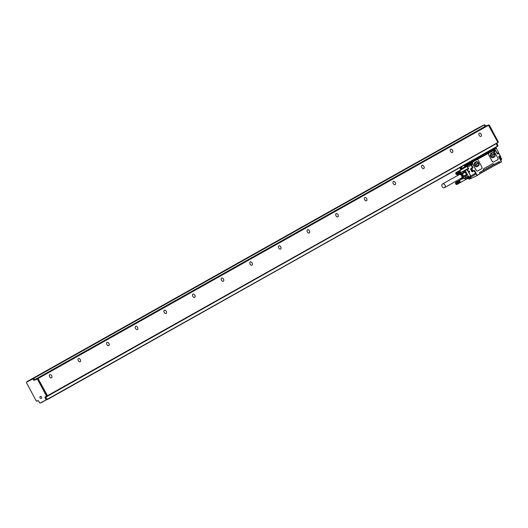 <?xml version="1.0" encoding="UTF-8"?>
<svg xmlns="http://www.w3.org/2000/svg" width="528" height="528" viewBox="0 0 528 528"><rect width="100%" height="100%" fill="white"/><g stroke="black" fill="none" stroke-linecap="round" stroke-linejoin="round"><path stroke-width="0.79" d="M461.624 167.587L461.036 167.917M492.004 149.563A0.521 0.403 -119.3 0 0 492.578 149.78L493.119 149.503L493.733 150.229M464.191 165.198L464.284 165.37A0.785 0.607 -119.3 0 0 465.188 165.779L469.781 163.238M461.149 166.907L461.182 166.967A0.785 0.607 60.7 0 1 461.01 167.937L461.624 167.594M493.192 149.483L494.327 148.896L494.743 149.252M497.204 153.694L497.739 153.998L498.887 153.358L500.161 155.628L498.967 156.301L498.927 156.922L501.481 161.588L499.943 162.743L499.31 161.674L498.267 162.023M493.614 162.004L493.687 161.964A1.564 0.983 -117.3 0 1 492.109 161.06L488.763 154.796A1.564 0.983 -117.3 0 1 488.888 152.935L492.703 150.79L493.178 151.001A1.406 0.884 62.7 0 0 494.38 151.879L497.831 157.839A1.564 0.983 -117.3 0 1 497.713 159.7L493.706 161.957A1.564 0.983 -117.3 0 1 493.687 161.964L493.634 161.99A1.564 0.983 -117.3 0 1 493.614 162.004A1.564 0.983 -117.3 0 1 492.037 161.093L488.69 154.836A1.564 0.983 -117.3 0 1 488.816 152.975L492.637 150.823M474.586 170.603L474.005 170.63L474.586 170.603L477.094 175.303L479.813 173.771L479.536 172.55L483.542 170.3A1.307 0.818 -117.3 0 1 483.648 168.742L492.525 163.753A1.307 0.818 -117.3 0 1 492.538 163.746A1.307 0.818 -117.3 0 1 493.852 164.498L499.105 161.786M477.629 170.993L477.596 171.006A1.564 0.983 -117.3 0 1 477.576 171.019A1.564 0.983 -117.3 0 1 475.999 170.108L472.659 163.852A1.564 0.983 -117.3 0 1 472.778 161.99L476.791 159.733A1.564 0.983 -117.3 0 1 476.81 159.727A1.564 0.983 -117.3 0 1 476.83 159.713L476.883 159.687A1.564 0.983 -117.3 0 1 478.46 160.598L481.8 166.855A1.564 0.983 -117.3 0 1 481.675 168.716L477.668 170.973A1.564 0.983 -117.3 0 1 477.649 170.98A1.564 0.983 -117.3 0 1 476.071 170.075L472.732 163.812A1.564 0.983 -117.3 0 1 472.85 161.951L472.778 161.99M471.115 162.947L470.923 162.591L492.4 150.52M494.089 151.16A1.043 0.66 -117.3 0 1 493.924 151.727M464.369 165.099A0.521 0.403 -119.3 0 0 464.944 165.317L465.914 165.409M470.237 164.069A1.043 0.66 62.7 0 0 470.877 164.564M471.306 164.452A1.043 0.66 62.7 0 0 471.471 163.878M460.218 167.759L460.865 167.389L460.165 168.076L460.733 169.132L470.435 163.957A0.667 0.416 62.7 0 0 470.62 164.122M461.399 166.769L461.564 167.944L460.284 168.3L461.01 167.937M460.944 167.02A0.521 0.403 60.7 0 1 460.766 167.475L460.225 167.752M493.852 164.498L493.746 164.558A1.307 0.818 62.7 0 0 492.479 163.779M483.542 170.293L493.746 164.558M471.979 171.719L474.263 170.782L477.035 175.626L479.813 173.771M499.943 162.743L494.762 165.416L501.376 161.938L498.848 156.71M472.85 161.951L476.863 159.7A1.564 0.983 -117.3 0 1 476.883 159.687M470.144 164.558A1.043 0.66 -117.3 0 1 469.96 164.373L469.894 164.05M479.589 172.524L498.234 162.254M477.035 175.626L470.646 178.636L477.035 175.626M474.157 170.834L475.457 173.276L470.686 175.956L467.346 169.699L468.679 168.947L467.821 167.336A1.307 1.016 -119.3 0 0 465.96 166.993M468.679 168.947L464.746 170.821L465.366 170.782L468.356 176.378A1.043 0.541 81.9 0 1 468.138 177.606A1.043 0.66 -117.3 0 1 467.28 176.953L470.468 176.081L470.25 177.302A1.043 0.66 -117.3 0 0 470.441 177.256A1.043 0.66 -117.3 0 1 470.441 177.256A1.043 0.812 -119.3 0 0 470.474 177.243L475.233 174.563A1.043 0.812 -119.3 0 0 475.457 173.276M470.613 178.649L471.108 177.863L470.666 177.137M498.835 161.931L499.422 162.789L479.807 173.824M479.681 172.696L498.749 161.977M473.933 170.722L473.563 170.874M470.58 169.191L471.893 171.567L470.626 168.749L472.87 167.383L472.831 168.003L471.682 168.65L472.91 170.953L474.058 170.306M472.435 167.614L471.134 165.172A1.043 0.812 -119.3 0 0 469.92 164.624L466.488 166.558A1.043 0.812 -119.3 0 1 467.696 167.105L467.821 167.336A1.307 1.016 -119.3 0 1 467.108 169.039M492.268 152.711A2.35 1.478 62.7 0 1 494.617 154.163A2.35 1.478 62.7 0 1 494.399 156.895L494.505 156.836A2.35 1.478 62.7 0 0 494.703 154.064A2.35 1.478 62.7 0 0 492.327 152.678A2.35 1.478 62.7 0 0 492.294 152.698L490.862 153.503A2.35 1.478 62.7 0 0 490.67 156.275A2.35 1.478 62.7 0 0 493.046 157.661A2.35 1.478 62.7 0 0 493.073 157.641L493.013 157.674M494.505 156.836L493.073 157.641M476.236 161.726A2.35 1.478 62.7 0 1 478.579 163.178A2.35 1.478 62.7 0 1 478.361 165.911L478.474 165.851A2.35 1.478 62.7 0 0 478.665 163.079A2.35 1.478 62.7 0 0 476.289 161.693A2.35 1.478 62.7 0 0 476.263 161.713L474.83 162.518A2.35 1.478 62.7 0 0 474.632 165.29A2.35 1.478 62.7 0 0 477.008 166.676A2.35 1.478 62.7 0 0 477.041 166.657L476.982 166.69M478.474 165.851L477.041 166.657M469.049 170.966A0.64 0.403 -117.3 0 1 469.24 172.148A0.64 0.403 -117.3 0 1 469.049 170.966M470.25 177.302L467.003 178.979L465.412 179.012L468.138 177.606L470.25 177.302A1.043 0.779 58.4 0 0 470.494 177.23A1.043 0.812 -119.3 0 0 470.686 175.956L467.042 169.561M469.92 164.624L465.241 167.039A1.043 0.812 -119.3 0 0 465.201 167.066M465.241 167.039L460.462 169.726A1.043 0.812 -119.3 0 0 460.416 169.752A1.043 0.521 -121 0 1 460.423 169.745A1.043 1.043 0 0 0 459.967 170.32L460.304 169.877A1.043 0.521 -121 0 1 460.416 169.752A1.043 1.043 0 0 1 460.442 169.739L465.214 167.053M473.807 170.782L472.098 171.739M494.399 156.895L492.994 157.681M478.361 165.911L476.962 166.696M500.663 156.499L499.805 156.988L499.963 157.37L499.805 156.988L499.963 157.37L499.805 156.988L500.663 156.506L500.419 156.123M466.792 169.217A1.564 1.214 -119.3 0 0 467.656 169.184L468.376 168.808M465.3 167.369L466.488 166.558M490.367 154.136L490.657 156.156L492.294 157.727M492.446 157.753L494.723 156.473L494.498 154.295L492.71 152.698L490.433 153.978M476.183 166.683L478.744 165.244L478.335 163.079L476.718 161.746L474.342 163.231L474.745 165.396L476.183 166.683M471.181 164.01L470.639 163L471.332 163.39M493.561 150.916L493.264 150.282L493.957 150.665M467.656 169.184L464.33 170.973L464.257 171.296L464.871 171.052M467.564 168.934A1.307 1.016 -119.3 0 0 467.577 168.927A1.307 1.016 -119.3 0 1 467.141 169.026M465.241 178.985L465.412 179.012A1.043 0.66 -117.3 0 1 464.99 178.867L464.508 178.451M491.146 153.575L492.802 155.166L494.498 154.295M494.782 156.288L493.093 157.159L492.802 155.166M493.093 157.159L492.334 157.74M475.147 162.631L476.764 164.182L478.46 163.31M478.744 165.244L477.048 166.122L476.764 164.182M477.048 166.122L476.243 166.723M500.24 157.687A1.175 0.911 60.7 0 1 501.329 159.713M466.349 175.217L466.481 174.339L465.392 172.306L464.587 171.917M460.363 172.834L467.524 168.808A1.175 0.911 -119.3 0 0 466.376 166.762L459.38 170.861M464.99 178.867L464.508 178.385A1.828 1.419 -119.3 0 0 464.211 178.094M490.472 154.882A1.307 0.818 -117.3 0 1 491.614 155.727A1.307 0.818 -117.3 0 1 491.634 157.139M474.441 163.898A1.307 0.818 -117.3 0 1 475.583 164.743A1.307 0.818 -117.3 0 1 475.596 166.155M462.812 171.455L465.168 172.194L462.389 173.752L463.67 176.154L466.448 174.59L465.168 172.194M466.448 174.59L465.511 177.362L462.733 178.926L463.723 176.887L466.501 175.322M458.509 174.029L458.027 175.553M464.587 171.739L461.809 173.303L459.538 172.94M461.809 173.303L462.389 173.752M463.723 176.887L463.67 176.154M459.928 178.84L462.733 178.926M460 182.734L457.208 184.305L460.066 182.655M460.119 182.576L457.327 184.14L460.165 182.483M460.198 182.384L457.406 183.949L460.225 182.279M460.238 182.167L457.446 183.737L460.238 182.054M460.231 181.936L457.439 183.506L460.258 181.922L460.145 181.54L459.657 180.906L456.905 182.318L459.637 180.926M459.538 180.866L456.647 182.384L459.439 180.814M459.34 180.774L456.443 182.312L459.235 180.748M459.136 180.728L456.238 182.292L459.03 180.721M458.938 180.734L456.047 182.325L458.839 180.754M458.746 180.787L456.02 182.18M458.271 175.131A2.739 2.125 60.7 0 1 460.713 173.798A2.739 2.125 60.7 0 1 462.785 176.702A2.739 2.125 60.7 0 1 460.317 178.774M455.466 183.328L456.067 184.345M457.156 184.523L456.172 184.424M460.211 181.823L457.611 183.414M460.185 181.705L457.393 183.275L460.231 181.797M460.145 181.592L457.354 183.157L460.198 181.665M457.354 183.157L460.145 181.54M460.099 181.48L457.499 183.031M460.04 181.368L457.248 182.939L460.086 181.414M459.974 181.262L457.182 182.833L460.02 181.295M459.901 181.17L457.109 182.741L459.941 181.19M459.815 181.078L457.024 182.648L459.855 181.084M459.73 180.998L456.938 182.569L459.763 180.985M455.492 183.315L455.836 182.272M461.716 178.583A2.607 2.026 -119.3 0 0 461.776 178.55A2.607 2.026 -119.3 0 0 461.446 174.319A2.607 2.026 -119.3 0 0 459.221 174.002A2.607 2.026 -119.3 0 0 459.162 174.035M457.169 184.081A1.043 0.812 60.7 0 1 455.618 182.82A1.043 0.812 60.7 0 1 457.169 184.081M460.343 178.754A2.607 2.026 -119.3 0 0 461.663 178.616A2.607 2.026 -119.3 0 0 461.327 174.385A2.607 2.026 -119.3 0 0 459.103 174.068A2.607 2.026 -119.3 0 0 458.297 175.118M455.941 183.097L456.357 182.879L456.852 183.803L456.43 184.021L455.941 183.097M460.423 178.715A2.369 1.841 -119.3 0 0 462.112 177.289A2.369 1.841 -119.3 0 0 461.017 174.695A2.369 1.841 -119.3 0 0 458.377 175.078M456.852 183.79L456.258 182.939M461.102 178.332A2.086 1.624 -119.3 0 0 461.175 178.292A2.086 1.624 -119.3 0 0 460.911 174.907A2.086 1.624 -119.3 0 0 459.208 174.61A2.086 1.624 -119.3 0 0 459.129 174.649A2.086 1.624 -119.3 0 0 459.056 174.695M444.49 187.671A2.086 1.624 -119.3 0 0 444.569 187.625A2.086 1.624 -119.3 0 0 444.985 185.064A2.086 1.624 -119.3 0 0 442.603 183.949A2.086 1.624 -119.3 0 0 442.523 183.988A2.086 1.624 -119.3 0 0 442.108 186.556A2.086 1.624 -119.3 0 0 444.49 187.671M457.255 172.524L459.881 171.059M459.789 170.993L456.892 172.511L459.683 170.94M459.584 170.9L456.694 172.445L459.485 170.874M459.281 170.854L456.39 172.432L459.182 170.861M459.083 170.881L456.205 172.484L458.997 170.914M456.588 172.26L459.241 170.768M457.182 172.696L457.862 173.923L456.865 174.728L455.822 173.844L455.994 172.471M460.099 172.986L457.4 174.649M460.178 172.927L457.492 174.596M460.251 172.861L457.571 174.53M460.31 172.788L457.644 174.451M460.363 172.702L457.71 174.365M460.409 172.61L457.769 174.266M460.442 172.511L457.809 174.161M460.469 172.405L457.842 174.042M460.482 172.3L457.862 173.923M460.489 172.181L457.875 173.798M460.475 172.069L457.868 173.672M457.67 173.521L460.462 171.95L457.855 173.54M457.637 173.402L460.462 171.95M457.598 173.29L460.429 171.838M460.39 171.719L459.974 171.125M455.862 172.953A1.043 0.812 60.7 0 1 457.42 174.207A1.043 0.812 60.7 0 1 455.862 172.953M457.36 172.61L460.007 171.118M457.829 173.415L460.482 171.923M457.796 173.283L460.442 171.798M457.743 173.158L460.396 171.666M457.552 173.177L460.343 171.607M457.684 173.039L460.337 171.547M457.492 173.072L460.284 171.501M457.618 172.92L460.264 171.428M457.426 172.966L460.218 171.395M457.538 172.808L460.185 171.316M457.354 172.867L460.145 171.296M457.453 172.702L460.099 171.211M457.274 172.781L460.066 171.211M456.185 173.23L456.608 173.012L457.096 173.93L456.674 174.148L456.185 173.23M457.096 173.917L456.502 173.065M26.822 382.015L478.441 127.855M38.326 400.712L37.026 401.122M41.56 402.303L40.3 402.956M41.494 402.6L45.916 400.112L41.501 402.593M45.012 397.591L46.061 399.986L39.93 403.148L38.524 400.937A0.521 0.403 60.7 0 0 37.917 400.666L36.353 401.174L26.4 382.536L27.172 381.81L33.587 378.503L34.881 380.068L38.141 378.682L47.157 395.571L45.124 396.944A0.521 0.403 60.7 0 1 45.124 396.944A0.521 0.403 60.7 0 0 45.012 397.591L45.725 397.188A0.521 0.403 60.7 0 1 45.731 396.634M477.279 128.429L26.862 381.678L33.719 378.147L34.683 379.698L36.742 378.642L37.224 378.86M484.348 125.044L485.021 124.991L485.654 126.166M27.172 381.81L32.875 378.906L33.865 380.332L34.577 379.929M478.83 127.631L28.42 380.879L478.83 127.631L484.136 124.898L485.1 126.449L487.469 125.532M488.572 125.096L489.271 125.03L498.293 141.92L497.818 142.784L47.408 396.033L497.825 142.778M497.422 145.913L497.963 145.609L496.855 143.537A0.521 0.403 60.7 0 1 496.795 143.359M497.963 145.609L497.541 146.137L497.911 145.933M488.36 125.063L37.224 378.682L488.36 125.063L497.878 142.461L47.461 395.71L45.903 397.096L496.294 143.642M45.89 400.072L497.495 146.474L496.32 143.847L496.855 143.537M47.157 395.571L46.385 396.297L47.104 395.888M46.444 395.974L37.422 379.084L38.141 378.682M34.881 380.068L37.422 379.084M40.696 396.403A1.076 0.838 60.7 0 1 40.874 398.442A1.076 0.838 60.7 0 1 40.696 396.403M46.114 399.663L46.781 399.584M46.834 399.26L45.725 397.188M497.548 146.15L47.078 399.722L497.495 146.474M47.137 399.399L45.903 397.096M37.943 378.312L47.461 395.71M485.1 126.449L34.683 379.698M487.153 125.393L36.742 378.642M51.665 375.692A1.828 1.148 -117.3 0 1 51.5 377.876A1.828 1.148 -117.3 0 1 49.665 376.82A1.828 1.148 -117.3 0 1 49.83 374.629A1.828 1.148 -117.3 0 1 51.665 375.692M80.302 359.594A1.828 1.148 -117.3 0 1 80.137 361.779A1.828 1.148 -117.3 0 1 78.296 360.716A1.828 1.148 -117.3 0 1 78.461 358.532A1.828 1.148 -117.3 0 1 80.302 359.594M108.933 343.49A1.828 1.148 -117.3 0 1 108.768 345.675A1.828 1.148 -117.3 0 1 106.933 344.619A1.828 1.148 -117.3 0 1 107.098 342.434A1.828 1.148 -117.3 0 1 108.933 343.49M137.57 327.393A1.828 1.148 -117.3 0 1 137.405 329.578A1.828 1.148 -117.3 0 1 135.564 328.522A1.828 1.148 -117.3 0 1 135.729 326.33A1.828 1.148 -117.3 0 1 137.57 327.393M166.201 311.296A1.828 1.148 -117.3 0 1 166.036 313.48A1.828 1.148 -117.3 0 1 164.201 312.418A1.828 1.148 -117.3 0 1 164.366 310.233A1.828 1.148 -117.3 0 1 166.201 311.296M194.839 295.192A1.828 1.148 -117.3 0 1 194.674 297.376A1.828 1.148 -117.3 0 1 192.832 296.32A1.828 1.148 -117.3 0 1 192.997 294.136A1.828 1.148 -117.3 0 1 194.839 295.192M223.469 279.094A1.828 1.148 -117.3 0 1 223.304 281.279A1.828 1.148 -117.3 0 1 221.47 280.223A1.828 1.148 -117.3 0 1 221.635 278.032A1.828 1.148 -117.3 0 1 223.469 279.094M252.107 262.99A1.828 1.148 -117.3 0 1 251.942 265.181A1.828 1.148 -117.3 0 1 250.1 264.119A1.828 1.148 -117.3 0 1 250.265 261.934A1.828 1.148 -117.3 0 1 252.107 262.99M280.738 246.893A1.828 1.148 -117.3 0 1 280.573 249.077A1.828 1.148 -117.3 0 1 278.738 248.021A1.828 1.148 -117.3 0 1 278.903 245.837A1.828 1.148 -117.3 0 1 280.738 246.893M309.375 230.795A1.828 1.148 -117.3 0 1 309.21 232.98A1.828 1.148 -117.3 0 1 307.369 231.924A1.828 1.148 -117.3 0 1 307.534 229.733A1.828 1.148 -117.3 0 1 309.375 230.795M338.006 214.691A1.828 1.148 -117.3 0 1 337.841 216.883A1.828 1.148 -117.3 0 1 336.006 215.82A1.828 1.148 -117.3 0 1 336.171 213.635A1.828 1.148 -117.3 0 1 338.006 214.691M366.643 198.594A1.828 1.148 -117.3 0 1 366.478 200.779A1.828 1.148 -117.3 0 1 364.637 199.723A1.828 1.148 -117.3 0 1 364.802 197.538A1.828 1.148 -117.3 0 1 366.643 198.594M395.274 182.497A1.828 1.148 -117.3 0 1 395.109 184.681A1.828 1.148 -117.3 0 1 393.274 183.625A1.828 1.148 -117.3 0 1 393.439 181.434A1.828 1.148 -117.3 0 1 395.274 182.497M423.911 166.393A1.828 1.148 -117.3 0 1 423.746 168.584A1.828 1.148 -117.3 0 1 421.905 167.521A1.828 1.148 -117.3 0 1 422.07 165.337A1.828 1.148 -117.3 0 1 423.911 166.393M452.542 150.295A1.828 1.148 -117.3 0 1 452.377 152.48A1.828 1.148 -117.3 0 1 450.542 151.424A1.828 1.148 -117.3 0 1 450.707 149.239A1.828 1.148 -117.3 0 1 452.542 150.295M481.18 134.198A1.828 1.148 -117.3 0 1 481.015 136.382A1.828 1.148 -117.3 0 1 479.173 135.326A1.828 1.148 -117.3 0 1 479.338 133.135A1.828 1.148 -117.3 0 1 481.18 134.198M469.24 179.183L469.148 177.929M461.564 167.944L461.162 167.851M494.888 149.431L493.02 150.143M497.739 153.998L494.974 149.391L493.528 149.846L494.637 149.272M497.204 153.701L494.921 149.417L493.667 150.097M464.653 165.752L464.878 166.234L466.396 165.449L466.858 165.97L460.462 168.98L460.284 168.3M470.263 163.277L466.052 165.323M461.314 166.815L461.677 167.297M468.956 179.038L468.534 178.246M492.697 149.721L492.466 149.299M493.885 151.76A1.148 0.719 -117.3 0 0 494.228 151.714A1.148 0.719 -117.3 0 0 494.327 150.341L494.406 149.708L493.97 150.526M494.65 150.17A1.406 0.884 -117.3 0 1 494.459 151.886M471.339 164.485A1.148 0.719 -117.3 0 0 471.603 164.439A1.148 0.719 -117.3 0 0 471.709 163.06L471.788 162.426L492.994 150.83M472.032 162.888A1.406 0.884 -117.3 0 1 472.21 164.215A1.406 0.884 -117.3 0 1 471.379 164.597L472.87 167.383M465.788 165.178L493.423 149.642M465.485 165.04L493.119 149.503M464.944 165.317L492.578 149.78M464.878 166.234A0.521 0.403 -119.3 0 1 464.277 165.957L464.541 165.68M464.277 165.957L463.94 165.337M461.366 166.789L461.644 167.31M498.967 156.301L500.161 155.628L498.934 153.325L497.435 153.866L498.848 153.364M494.63 149.035L496.201 148.15L498.65 152.605L497.145 153.457M500.003 156.011L498.92 156.664M498.92 156.671L499.864 155.826M468.481 178.273L468.904 179.065L469.689 178.952L468.989 179.025L468.567 178.226M499.858 162.499L499.396 162.736M499.006 162.004L499.468 161.766M493.977 148.988L492.875 149.629M494.327 148.896L496.254 148.124L498.597 152.632M496.168 148.163L494.05 148.969L495.917 148.005M472.336 171.25L471.055 168.98L471.379 168.511L471.141 168.934L472.283 171.277L474.005 170.63L472.864 171.27L471.359 168.821L472.831 168.003M471.603 164.439L471.055 164.769L472.369 167.884M471.352 163.244L471.484 162.294L492.558 150.44L493.119 150.935M498.927 156.611L500.115 155.654M492.558 150.44L492.195 150.625L492.558 150.44M471.042 162.815L471.464 162.604L471.121 162.479M460.726 169.132L470.441 163.951A0.772 0.482 62.7 0 0 471.194 164.215M493.112 150.137A0.772 0.482 62.7 0 0 492.862 150.487L493.165 150.104A0.772 0.482 62.7 0 0 492.974 150.665M494.228 151.714L493.621 151.569A0.772 0.482 62.7 0 0 493.812 151.496M470.012 163.119L470.441 163.951L470.296 163.264L466.719 165.277L466.917 165.647L470.488 163.627M460.429 168.993L460.231 168.63M499 156.928L500.168 155.965M470.923 178.259L469.696 178.946L471.029 178.319M468.587 178.213A1.459 1.135 -119.3 0 0 469.121 178.226L469.194 177.903M492.697 149.602L493.885 148.969L492.71 149.629M479.477 172.821L479.965 173.732M471.108 168.947L472.309 167.977L471.055 168.98L472.633 171.389M470.659 164.677L471.082 164.459L470.897 164.855M471.068 162.947A0.772 0.482 62.7 0 0 470.342 163.225M470.54 163.852A0.772 0.482 62.7 0 0 471.418 163.99M493.687 150.229A0.772 0.482 62.7 0 0 493.165 150.104L493.871 151.477A0.772 0.482 62.7 0 0 494.043 151.272M493.495 151.45A0.772 0.482 62.7 0 0 493.871 151.477L493.621 151.569M500.696 160.103L501.29 159.773L499.805 156.988M470.93 178.253L469.748 178.629L469.445 178.055L470.672 177.362L471.108 177.863M471.134 165.172L467.696 167.105M472.25 171.791L474.098 170.749M470.428 177.263L467.214 178.926A1.043 0.66 -117.3 0 1 467.201 178.933A1.043 0.66 -117.3 0 1 467.003 178.979L466.871 178.979M493.706 148.942L492.657 149.53M470.534 169.006L472.408 167.864L470.626 168.749M471.418 163.891A0.667 0.416 62.7 0 0 470.521 163.053A0.667 0.416 62.7 0 0 471.418 163.891M494.043 151.166A0.667 0.416 62.7 0 0 493.139 150.335A0.667 0.416 62.7 0 0 494.043 151.166M500.122 155.991L500.716 156.473L499.99 157.172L501.343 159.74L500.815 160.327L501.29 159.766M460.185 170.24L460.304 169.877A1.043 0.66 62.7 0 1 460.462 169.726L465.043 167.303M471.986 171.686L472.468 171.409M471.055 168.736L470.567 169.006M465.115 170.617L466.877 169.653M463.789 170.907A1.564 1.214 -119.3 0 0 464.33 170.973M460.304 169.877L463.551 168.201A1.043 0.66 62.7 0 1 463.703 168.056L463.96 168.122M464.482 178.418A1.564 1.214 -119.3 0 0 464.152 178.127M492.895 152.744L491.198 153.615M494.373 154.064L492.677 154.942M494.723 156.473L493.027 157.344M476.896 161.792L475.207 162.67M478.335 163.079L476.645 163.957M478.678 165.429L476.982 166.307M464.488 171.725L464.257 171.296A1.828 1.419 -119.3 0 1 463.399 171.125M464.508 178.385L467.28 176.953L466.455 175.408M463.782 168.214L463.399 168.432M466.191 174.108A3.234 2.515 -119.3 0 0 465.425 172.676M466.481 174.339A3.392 2.633 -119.3 0 0 465.392 172.306M478.368 127.868L27.951 381.117M484.361 125.057L484.717 124.852M33.587 378.503L32.875 378.906M484.486 125.294L485.021 124.991M33.178 379.045L33.891 378.642M484.136 124.898L33.719 378.147M33.898 378.226L484.315 124.978M488.585 125.11L488.968 124.892M488.73 125.334L489.271 125.03M497.752 142.223L498.293 141.92M38.247 378.451L488.664 125.202M37.838 378.543L37.125 378.946M497.435 153.853L498.359 153.331M492.743 149.695L492.518 149.272M470.237 163.126L470.547 162.822L471.445 163.964L470.422 163.964M498.94 161.878L499.422 162.789M475.253 174.557L470.474 177.243A1.043 1.043 0 0 1 470.441 177.256L466.937 178.992L465.346 179.025L464.105 178.154M466.706 178.999L460.119 182.708M461.597 179.177L458.997 180.642M461.175 178.292L444.569 187.625M459.129 174.649L442.523 183.988M497.871 142.448L498.241 142.243"/></g></svg>
